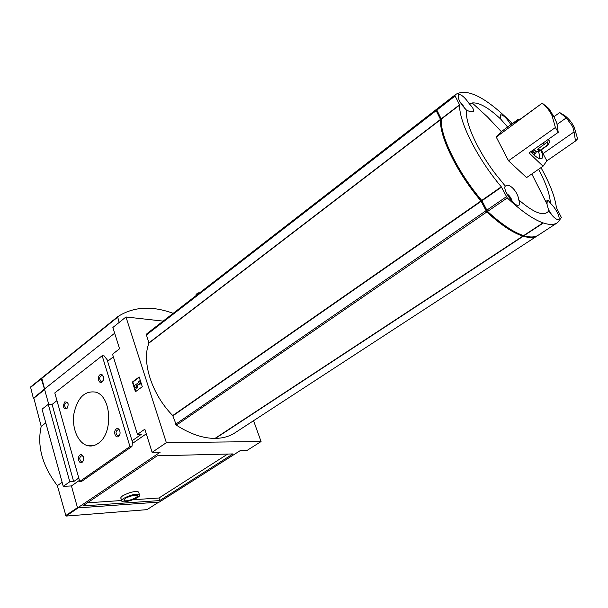 <?xml version="1.0" encoding="UTF-8"?>
<svg xmlns="http://www.w3.org/2000/svg" width="608" height="608" viewBox="0 0 608 608"><rect width="100%" height="100%" fill="white"/><g stroke="black" fill="none" stroke-linecap="round" stroke-linejoin="round"><path stroke-width="0.91" d="M464.52 108.148L462.946 105.283L462.977 106.294M462.004 104.986L462.946 105.283L460.682 103.003M511.548 200.648L509.671 196.825L509.504 198.056M508.546 196.658L509.671 196.825L507.247 194.499M551.357 214.434L548.545 210.11M538.574 169.29C545.999 183.19 549.944 194.507 550.415 203.254C555.568 207.716 560.895 218.196 558.592 219.435L557.141 219.473C554.602 218.333 551.821 215.46 548.804 210.854C544.19 216.851 534.166 213.188 518.738 199.865C519.802 202.646 519.893 204.417 519.012 205.192L517.218 205.253C511.966 203.779 502.375 188.328 505.347 186.162L495.33 173.782C476.991 149.545 464.732 121.874 466.526 110.177C460.089 103.322 457.383 98.139 458.386 94.643C461.062 94.05 464.77 97.189 469.513 104.059L472.196 102.942C478.99 102.25 488.46 107.586 500.589 118.97L500.27 114.851C502.892 114.509 506.434 117.77 510.887 124.64M507.627 127.019L500.589 118.97M469.513 104.059C473.047 107.722 474.263 110.253 473.168 111.652L470.554 111.849L466.526 110.177M542.23 103.147L548.902 108.566L553.782 116.538L552.026 115.611L555.408 127.513L558.235 132.346L529.066 152.904L543.035 166.212L526.566 177.589L508.516 160.763L496.242 137.081L502.208 130.978L518.092 119.381L513.722 123.933L542.23 103.147L496.242 137.081M505.347 186.162L505.56 185.995C509.299 182.636 517.97 191.809 518.738 199.865M548.804 210.854L546.987 204.083L547.291 200.518C547.968 200.116 549.009 201.028 550.415 203.254M552.026 115.611C549.655 110.686 546.402 106.658 542.268 103.527M555.408 127.513L508.516 160.763M553.888 116.744L559.717 112.564L564.703 115.588C568.754 118.651 571.946 122.558 574.271 127.323L572.63 126.464L566.284 117.876L557.171 124.344M518.89 120.164L518.092 119.381M543.035 166.212L546.873 160.869L575.487 141.041L577.6 138.814L574.271 127.323M558.235 132.346L556.814 122.953L553.782 116.538M559.717 112.564L566.284 117.876M541.424 149.712L542.99 153.626L574.081 131.906L575.487 141.041M542.99 153.626L546.873 160.869M215.126 438.322L215.012 438.398C202.966 438.383 190.084 433.975 176.381 425.182L172.733 415.545C151.704 394.364 141.322 361.334 148.998 343.049L146.414 334.932L146.528 334.088L149.074 332.006M148.99 342.798L440.504 119.396L436.164 110.648L436.027 109.82L437.608 108.46M253.566 420.698L261.075 441.552L247.243 450.308L240.494 450.452L159.342 502.064L77.55 507.923L71.44 485.936L63.247 486.354L69.791 481.772L73.667 481.589L78.782 478.017M131.928 446.5L129.96 446.53L79.747 481.437L81.73 481.346L131.928 446.5L132.871 440.785L132.058 440.792L141.284 434.348L137.446 434.363L112.548 354.213L119.556 348.749L112.868 327.476L125.97 316.981L163.134 321.115M125.97 316.981L166.356 442.67L261.075 441.552M537.259 235.858L235.638 432.379C230.022 436.24 223.288 438.246 215.43 438.398L215.224 438.284M146.931 509.648L66.014 516.086L57.365 485.67L62.13 482.304M45.798 422.864L41.2 426.375L33.82 398.035M137.446 434.363L144.833 429.187L152.114 452.337L166.356 442.67M135.455 391.734L132.392 382.022L139.179 376.96L142.287 386.711L135.455 391.734M87.4 502.824L121.592 500.521M132.992 499.753L158.962 497.998L227.696 454.054M138.837 492.754L138.601 491.963C134.786 490.93 129.527 492.184 122.824 495.733C120.992 496.979 120.399 497.922 121.038 498.575L121.6 500.475M132.058 440.792L107.601 361.296L113.362 356.82M56.962 400.642L52.098 404.426L48.268 404.335L42.036 409.192L63.247 486.354M48.746 404.343L44.483 389.029L114.669 333.214L44.566 388.968L41.762 377.956L117.58 316.791M48.268 404.335L69.791 481.772M52.098 404.426L73.667 481.589M159.76 500.559L232.978 453.925L157.252 455.81L82.749 505.955L159.76 500.559L158.962 497.998M77.55 507.923L160.223 452.162L152.114 452.337M71.44 485.936L79.443 480.366M132.43 443.475L146.292 433.823M102.03 382.006C98.944 384.4 96.778 377.196 99.864 374.862C102.934 372.438 105.138 379.673 102.03 382.006M66.812 408.903C63.232 408.789 62.563 406.448 64.813 401.88C68.392 401.979 69.061 404.312 66.812 408.903M118.507 436.453C115.315 438.756 113.05 431.224 116.25 428.982C119.434 426.641 121.737 434.203 118.507 436.453M82.042 462.338C79.032 464.512 76.935 457.117 79.952 455.012C82.954 452.8 85.082 460.218 82.042 462.338M98.184 443.384C94.787 445.763 91.306 446.53 87.727 445.694C78.12 443.422 71.691 428.275 73.895 413.835C77.421 397.769 84.664 390.526 95.608 392.122C111.507 395.922 113.574 433.724 98.184 443.384M129.96 446.53L102.159 355.733L104.112 355.87L108.072 360.932M79.747 481.437L54.788 392.92L102.159 355.733M123.629 498.423C121.79 499.662 121.19 500.604 121.828 501.25C124.23 503.827 142.629 496.888 139.407 494.631C135.599 493.612 130.34 494.882 123.629 498.423M125.4 498.302L124.055 500.43C125.841 502.352 139.62 497.162 137.21 495.474C134.36 494.714 130.424 495.657 125.4 498.302M133.509 495.3L126.836 497.488M135.827 391.461L132.856 382.044L132.392 382.022M132.856 382.044L139.27 377.264M139.042 382.219L138.822 381.52L139.794 380.798L140.684 383.58L139.703 384.302L139.483 383.61L135.994 386.186L136.99 386.665L136.618 388.155L134.619 387.205L134.186 385.814L139.042 382.219M139.582 383.899L136.458 386.209L137.454 386.688L137.081 388.178L136.618 388.155M137.454 386.688L136.99 386.665M136.458 386.209L135.994 386.186M139.794 380.798L140.258 380.821L141.147 383.602L139.703 384.302M141.147 383.602L140.684 383.58M158.84 502.102L77.923 507.893M41.2 426.375C36.86 445.892 42.248 465.66 57.365 485.67M83.266 460.568L82.506 461.495L81.381 461.753C79.04 459.116 79.253 457.049 82.027 455.552L83.273 456.654M119.89 434.355L118.955 435.609L117.64 435.875C115.239 433.025 115.528 430.92 118.53 429.552L119.951 431.057M67.868 407.466L66.059 408.401C63.931 405.688 64.235 403.689 66.971 402.412L68.043 403.408M103.208 380.35L102.478 381.239L101.065 381.512C98.899 378.586 99.286 376.557 102.235 375.417L103.436 376.747M196.399 295.344L196.065 294.394L198.086 292.828L199.546 292.904M198.086 292.828L198.618 293.618M172.733 415.545L480.966 200.967C457.155 173.136 439.075 135.972 440.58 119.654L440.504 119.396M538.057 235.342C534.584 237.834 529.636 238.123 523.214 236.216L522.865 236.109C512.886 232.917 500.863 224.884 486.788 211.994L480.966 200.967M525.297 236.094C515.014 233.73 502.147 225.507 486.712 211.402L481.3 200.838C457.626 173.25 439.614 136.253 441.203 120.133L441.271 120.08M441.203 120.133L436.65 110.869L436.939 110.215M523.708 235.554L523.632 235.608C513.661 232.408 501.638 224.36 487.57 211.462L481.741 200.427C457.923 172.581 439.82 135.409 441.309 119.1L436.878 110.094L436.742 109.265L438.322 107.905M556.981 223.014L538.848 234.825C535.382 237.333 530.427 237.629 523.974 235.714L523.777 235.547M481.741 200.427L501.288 186.816L507.27 197.934C521.322 211.113 533.239 219.427 543.02 222.862L543.362 222.984C549.678 225.059 554.488 224.892 557.772 222.49L561.397 217.527L556.381 207.526C554.96 196.734 549.822 183.441 540.968 167.633M441.233 118.841L459.58 104.781L455.103 95.988L454.944 95.16L455.719 94.43C467.119 87.841 485.541 97.098 511.001 122.2L512.058 123.789M459.58 104.781L459.656 105.04C458.66 121.144 477.318 158.528 501.288 186.816M574.081 131.906L572.63 126.464M530.784 151.704C533.908 155.116 536.606 157.35 538.87 158.392L541.796 158.574C543.111 157.449 542.815 154.614 540.907 150.077M552.041 215.255L548.31 209.395M465.219 108.9L460.157 102.121M512.225 201.408C511.351 198.155 509.534 195.556 506.768 193.602M538.46 158.194L538.802 158.004C539.798 157.115 539.699 155.04 538.498 151.772M533.034 150.115L534.265 150.161M533.687 149.652L536.575 151.696L538.452 151.802L538.756 149.196M539.988 150.381L546.98 145.472L547.793 141.725L537.54 149.256L539.988 150.381L538.278 148.732M549.222 141.193L549.716 140.843M119.145 322.453L117.61 316.768C133.258 306.614 151.772 305.474 173.151 313.348M44.559 389.31L41.245 378.792L41.678 378.054M33.797 397.966L44.156 389.295M33.265 397.951L30.537 387.007L41.344 378.298L30.537 387.007M146.528 334.088L436.027 109.82M77.474 507.65L65.55 515.698M44.642 389.606L33.577 398.4M158.711 502.155L146.771 509.755M78.105 507.931L66.014 516.086M148.998 343.049L440.58 119.654M146.414 334.932L436.164 110.648M215.43 438.398L523.214 236.216M215.012 438.398L522.865 236.109M176.381 425.182L486.788 211.994M175.651 424.224L485.906 210.801M172.9 415.819L481.186 201.294M481.3 200.838L481.794 200.496M481.521 201.164L482 200.838M486.385 210.953L486.879 210.611M486.712 211.402L487.206 211.067M436.65 110.869L437.099 110.527M436.878 110.094L455.103 95.988M436.742 109.265L454.944 95.16M441.309 119.1L459.656 105.04M481.954 200.754L501.509 187.15M486.681 210.262L506.373 196.718M487.57 211.462L507.27 197.934M523.632 235.608L543.02 222.862M523.974 235.714L543.362 222.984M531.324 151.316L533.946 153.132L535.777 153.224L536.233 152.091M531.962 150.875L534.166 152.35L536.324 151.574L535.777 153.224M546.98 145.472L547.747 145.282C550.134 142.318 549.7 139.627 547.451 139.954L548.956 138.89M543.028 143.07L544.548 144.324M41.648 378.465L117.511 317.3M30.423 387.516L41.245 378.792M546.987 204.083L531.81 173.964M501.471 131.769L487.365 116.797L472.196 102.942M147.866 332.948L436.84 109.052M87.727 445.694L93.586 445.611M138.601 491.963L139.407 494.631M123.88 499.844L124.055 500.43M44.589 389.394L33.653 398.088M158.81 502.124L146.87 509.724M81.381 461.753L82.012 461.73M117.64 435.875L118.416 435.875M66.059 408.401L66.705 408.409M101.065 381.512L101.84 381.55M215.08 438.376L522.918 236.109M523.686 235.6L543.073 222.862M437.555 108.498L455.719 94.43M545.855 201.476L547.284 200.518M538.741 158.042L541.796 158.574M533.71 154.675L535.701 153.277M538.452 151.802L547.671 145.335M41.762 377.956L117.595 316.783"/></g></svg>
